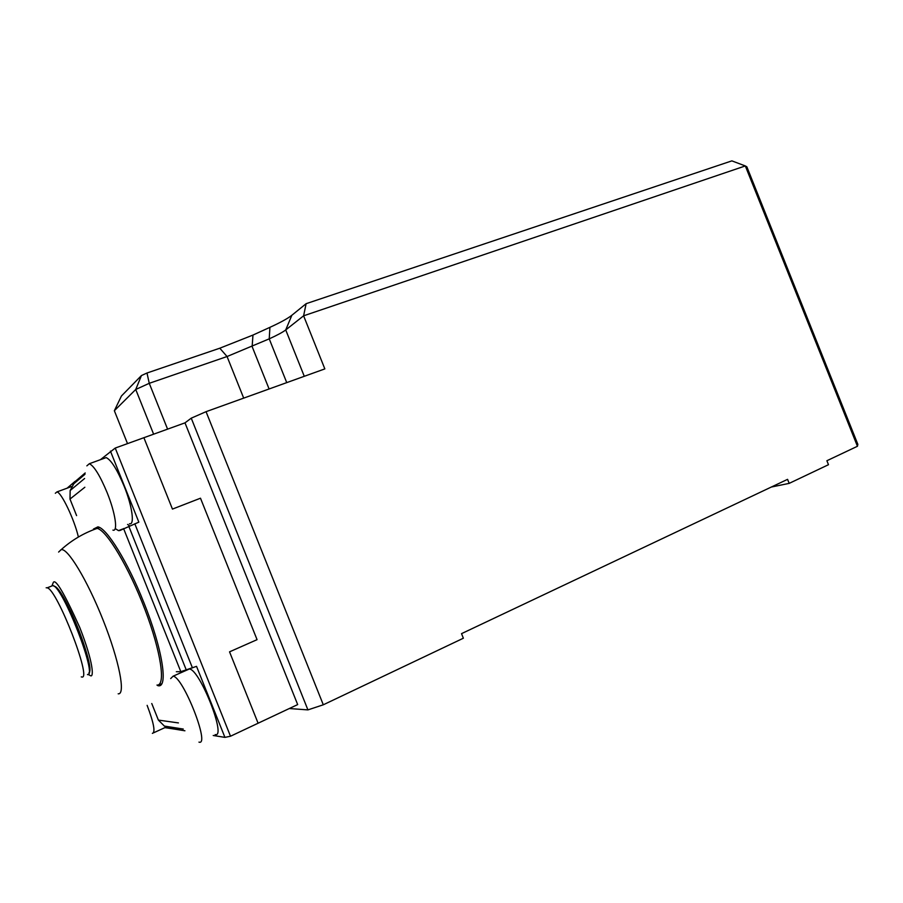 <?xml version="1.0" encoding="UTF-8"?>
<svg xmlns="http://www.w3.org/2000/svg" width="903" height="903" viewBox="0 0 903 903"><rect width="100%" height="100%" fill="white"/><g stroke="black" fill="none" stroke-linecap="round" stroke-linejoin="round"><path stroke-width="1.35" d="M93.46 529.056L97.908 526.855C106.825 528.21 127.752 561.948 143.701 602.211C162.675 649.065 168.726 689.35 157.686 685.591L161.682 683.819M147.133 705.356C153.837 723.111 155.587 732.457 152.37 733.371M55.32 493.286L56.934 491.921C61.269 492.191 74.227 519.18 78.279 536.574M70.321 486.977L71.935 486.593M104.127 458.352L106.148 457.607C111.08 459.841 117.085 469.391 124.162 486.277C132.357 506.436 134.886 525.569 129.422 523.729M86.857 465.858L89.352 463.713C94.115 466.027 100.052 475.667 107.141 492.654C115.381 512.927 118.169 532.07 112.909 530.117M170.69 678.582L173.083 676.189C183.151 676.686 210.444 746.104 199.01 742.131L198.965 742.119M257.062 639.663L200.489 498.208L257.062 639.663L229.543 651.842L257.062 639.663M100.414 459.695L115.234 448.057L184.991 422.852L191.244 418.168L206.053 411.678L324.843 368.898L303.611 315.813L285.732 329.934L304.277 376.314M172.45 509.089L200.489 498.208L172.45 509.089L143.893 437.707L172.45 509.089M176.345 671.719L180.826 671.663L196.527 666.358L224.926 737.379L230.502 736.227L258.1 723.224L229.543 651.842L258.1 723.224L297.674 704.588L184.991 422.852M67.477 487.857L75.13 481.322L70.163 490.521L69.983 499.066L76.597 515.613M110.437 451.128L138.848 522.148L119.862 530.524L118.507 530.637L115.855 528.977M224.926 737.379L213.221 735.482M174.211 729.048L164.899 727.637M127.571 524.44L129.716 525.885M189.416 668.999C199.981 669.473 226.958 738.315 215.14 734.579M151.76 703.527L158.386 720.086L164.369 726.08L170.385 728.428L184.923 730.787M55.162 586.521C65.795 591.792 95.797 668.671 88.968 672.656M46.166 587.774L47.227 587.819C57.115 589.264 92.287 680.004 81.846 677.013L81.27 676.889M289.31 708.528L307.923 709.893L323.297 704.791L463.363 638.218L461.535 633.646L787.574 479.346L789.188 483.376L828.48 464.706L826.888 460.733L857.444 446.274L857.85 444.344L746.86 166.841L745.314 165.938L303.611 315.813L306.117 303.69L731.859 160.869L745.314 165.938L857.444 446.274M771.32 487.033L789.188 483.376M153.623 434.196L135.732 389.475L114.354 410.718L121.442 395.988L141.444 375.558L146.997 373.007L219.79 348.208L252.964 335.069L269.918 327.337C280.472 322.506 287.786 318.477 291.85 315.271L306.117 303.69M206.053 411.678L323.297 704.791M307.923 709.893L191.244 418.168M114.354 410.718L127.515 443.621M167.586 429.151L149.255 383.312L227.059 356.527L269.229 338.851C277.198 335.227 282.707 332.248 285.732 329.934L291.85 315.271M146.997 373.007L149.255 383.312L135.732 389.475L141.444 375.558M118.18 693.809C125.844 694.949 119.286 660.793 103.179 620.282C87.173 579.771 67.194 547.026 61.054 549.769L60.648 549.961M52.103 585.437L53.3 582.469C55.557 578.383 64.384 593.384 79.757 627.472C93.72 663.084 93.731 677.487 90.605 675.749L88.11 674.394M93.223 529.847L94.409 528.695L97.163 528.39C106.656 530.196 128.971 567.411 144.988 609.66C161.118 651.91 165.983 685.941 156.964 685.084M115.234 448.057L230.502 736.227M72.85 484.572L85.006 474.256M134.807 523.785L192.452 667.904M70.163 490.521L84.6 478.5M128.802 526.268L186.323 670.094M183.275 729.06L164.369 726.08M84.848 487.248L69.983 499.066M158.386 720.086L178.422 722.919M180.826 671.663L123.576 528.537M51.166 586.25L52.95 585.539C63.041 586.894 98.122 677.476 87.478 674.586M219.79 348.208L227.059 356.527L243.697 398.121M252.964 335.069L252.14 346.594L269.094 388.979M269.918 327.337L269.229 338.851L286.736 382.624M99.533 527.487L97.163 528.39C83.686 533.086 71.653 540.208 61.054 549.769L58.616 552.06M166.491 726.904L153.589 732.807M85.198 472.946L74.227 482.326M56.934 491.921L71.642 486.503M106.148 457.607L89.352 463.713M118.507 530.637L122.639 529.034M173.083 676.189L189.054 669.123M47.227 587.819L52.95 585.539L56.155 587.334C57.837 587.83 62.668 595.777 70.66 611.184C84.205 639.956 94.251 674.338 87.749 674.439"/></g></svg>
